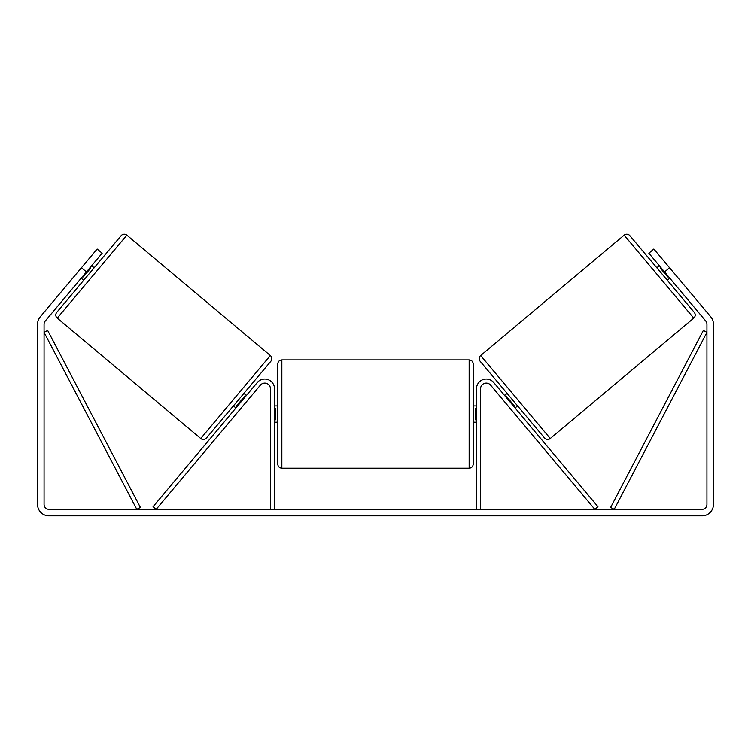 <?xml version="1.0" encoding="UTF-8"?>
<svg xmlns="http://www.w3.org/2000/svg" width="751" height="751" viewBox="0 0 751 751"><rect width="100%" height="100%" fill="white"/><g stroke="black" fill="none" stroke-linecap="round" stroke-linejoin="round"><path stroke-width="1.13" d="M274.519 509.338L274.519 388.811A9.772 9.772 0 0 0 257.264 382.531L153.063 506.718L156.18 509.338L260.381 385.15A5.698 5.698 0 0 1 270.454 388.811L270.454 509.338M480.546 509.338L480.546 388.811A5.698 5.698 0 0 1 490.619 385.15L594.82 509.338L597.937 506.718L493.736 382.531A9.772 9.772 0 0 0 476.481 388.811L476.481 509.338M480.659 355.542A4.074 4.074 0 0 0 480.152 361.278L544.541 438.011A4.074 4.074 0 0 0 550.276 438.509L480.659 355.542L624.137 235.147A4.074 4.074 0 0 1 629.873 235.654L656.825 267.778L659.322 265.685M669.789 278.161L667.301 280.254L694.253 312.378L629.873 235.654M550.276 438.509L693.755 318.114A4.074 4.074 0 0 0 694.253 312.378M504.616 395.495L507.113 393.402M515.083 407.971L517.58 405.878M506.108 397.279L506.737 396.763L514.21 405.671L513.59 406.197M660.824 267.469L660.195 267.994L667.677 276.903L668.296 276.377M86.44 271.918L81.455 267.731L97.151 249.022L102.145 253.209L45.21 321.062A4.881 4.881 0 0 0 44.065 324.207L44.065 504.447A4.881 4.881 0 0 0 48.946 509.338L702.054 509.338A4.881 4.881 0 0 0 706.935 504.447L706.935 324.207A4.881 4.881 0 0 0 705.79 321.062L648.855 253.209L653.849 249.022L669.545 267.731L664.56 271.918M81.455 267.731L40.216 316.875A11.396 11.396 0 0 0 37.55 324.207L37.55 504.447A11.396 11.396 0 0 0 48.946 515.853L702.054 515.853A11.396 11.396 0 0 0 713.45 504.447L713.45 324.207A11.396 11.396 0 0 0 710.784 316.875L669.545 267.731M200.724 438.509L270.341 355.542L126.863 235.147A4.074 4.074 0 0 0 121.127 235.654L56.747 312.378A4.074 4.074 0 0 0 57.245 318.114L200.724 438.509A4.074 4.074 0 0 0 206.459 438.011L233.42 405.878L235.917 407.971M270.341 355.542A4.074 4.074 0 0 1 270.848 361.278L206.459 438.011M94.175 267.778L91.678 265.685M90.176 267.469L90.805 267.994L83.323 276.903L82.704 276.377M83.699 280.254L81.211 278.161M246.384 395.495L243.887 393.402L270.848 361.278M244.892 397.279L244.263 396.763L236.79 405.671L237.41 406.197M277.776 414.054L277.776 363.972C278.02 361.503 279.381 360.142 281.85 359.907L281.85 468.211C279.381 467.967 278.02 466.615 277.776 464.137L277.776 414.054M281.85 468.211L469.15 468.211L469.15 359.907C471.619 360.142 472.98 361.503 473.224 363.972L473.224 414.054L473.224 405.915L476.481 405.915M274.519 408.244L275.335 408.244L275.335 419.875L274.519 419.875M476.481 419.875L475.665 419.875L475.665 408.244L476.481 408.244M476.481 422.203L473.224 422.203L473.224 414.054L473.224 464.137C472.98 466.615 471.619 467.967 469.15 468.211M44.065 332.346L136.776 509.338L140.381 507.441L47.67 330.459L44.065 332.346M706.935 332.346L614.224 509.338L610.619 507.441L703.33 330.459L706.935 332.346M624.137 235.147L693.755 318.114M126.863 235.147L57.245 318.114M469.15 359.907L281.85 359.907M277.776 405.915L274.519 405.915M277.776 422.203L274.519 422.203"/></g></svg>
